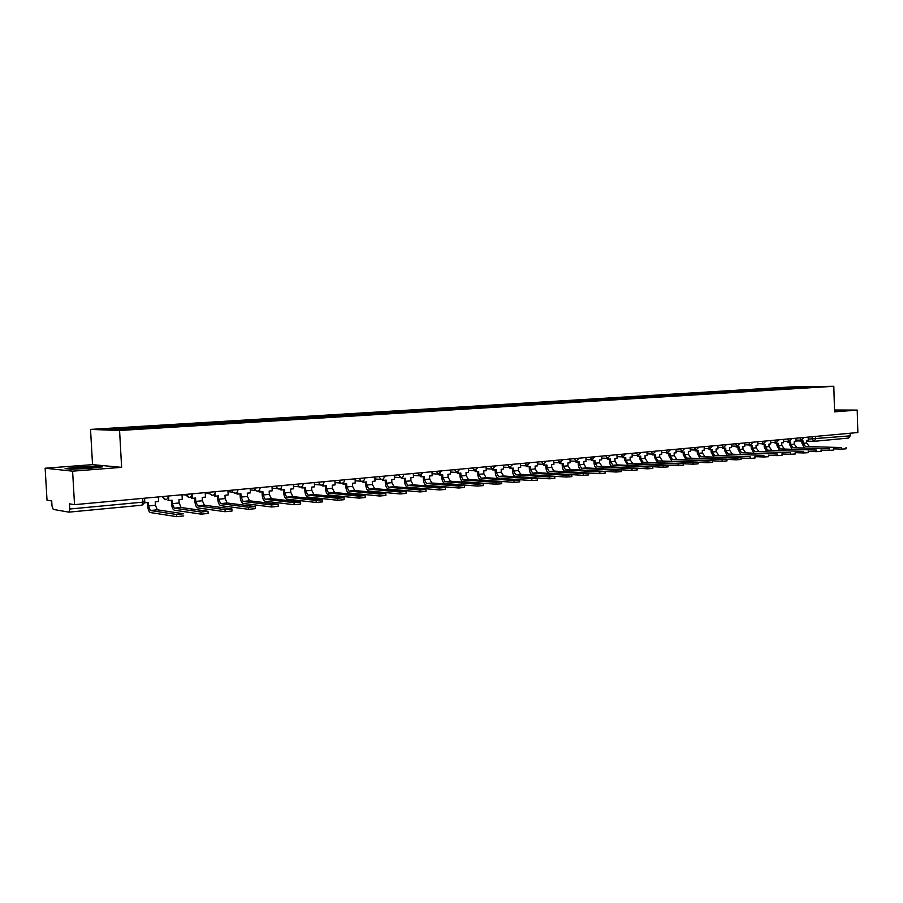 <?xml version="1.0" encoding="UTF-8"?>
<svg xmlns="http://www.w3.org/2000/svg" width="903" height="903" viewBox="0 0 903 903"><rect width="100%" height="100%" fill="white"/><g stroke="black" fill="none" stroke-linecap="round" stroke-linejoin="round"><path stroke-width="1.35" d="M45.15 468.228L72.601 471.163L74.531 504.653L857.85 432.526L857.218 410.086L834.553 411.847L833.808 386.292L791.152 386.924L90.537 429.41L92.535 464.639L45.15 468.228L47.024 500.206L51.708 500.962L52.002 505.973L53.266 509.405L68.91 512.148L69.768 509.01L142.888 502.147L144.773 501.684L144.582 498.208M72.601 471.163L121.623 467.348L119.568 430.483L833.808 386.292M74.531 504.653L69.475 503.84L69.768 509.01M857.218 410.086L834.496 410.018M850.118 433.237L850.186 435.856L848.628 438.045L814.19 441.307M790.983 388.346L790.407 387.613L817.802 386.597L804.641 387.5M790.407 387.613L127.82 427.92L103.032 429.568L112.819 429.918L804.708 387.41M90.537 429.41L119.568 430.483M834.519 410.696L835.896 410.38L834.507 410.368M92.535 464.639L121.623 467.348M71.281 469.244L90.244 468.352L102.592 466.828L96.158 466.219L77.624 467.088L65.095 468.601L71.281 469.244M788.454 388.504L788.432 387.635M129.197 427.966L129.592 428.891M803.478 386.811L803.546 387.568M841.619 447.572L805.51 446.5L841.619 447.572L841.664 449.107L833.65 448.859M846.055 447.369L846.1 448.825L841.664 449.107M801.254 440.201L801.277 441.036L803.015 440.867L803.083 443.328L805.51 446.5M801.277 441.036L800.16 441.003L800.137 440.179M808.185 437.097L808.275 440.371L806.56 440.54L806.627 442.989L809.054 446.15M804.201 447.583L801.966 443.305L801.898 440.969M84.735 468.612L94.397 467.246L91.09 467.167C82.658 467.212 68.154 468.657 73.933 468.894L79.024 468.883M66.754 468.77L77.839 467.438L100.73 467.065M829.168 448.825L793.116 447.707L829.168 448.825L829.214 450.371L821.053 450.112M833.65 448.61L833.683 450.078L829.214 450.371M788.827 441.375L788.861 442.199L790.622 442.03L790.701 444.513L793.116 447.707M788.861 442.199L787.743 442.165L787.709 441.341M795.87 438.237L795.961 441.533L794.211 441.691L794.29 444.174L796.717 447.357M791.852 448.825L789.583 444.479L789.504 442.143M816.515 450.1L780.531 448.938L816.515 450.1L816.56 451.658L808.241 451.376M821.041 449.886L821.087 451.365L816.56 451.658M773.092 440.325L774.684 440.371L776.241 443.384L778.036 443.215L778.115 445.721L780.531 448.938M776.241 443.384L775.135 443.35L775.101 442.526M783.364 439.389L783.465 442.707L781.682 442.876L781.761 445.371L784.188 448.577M779.312 450.078L776.998 445.687L776.93 443.328M803.67 451.398L767.753 450.179L803.67 451.398L803.715 452.956L795.238 452.663M808.241 451.173L808.287 452.663L803.715 452.956M763.419 443.768L763.441 444.592L765.259 444.423L765.338 446.94L767.753 450.179M763.441 444.592L762.324 444.558L762.301 443.734M770.665 440.551L770.767 443.904L768.961 444.073L769.04 446.59L771.455 449.818M766.568 451.365L764.22 446.906L764.152 444.524M790.622 452.708L754.773 451.455L790.622 452.708L790.667 454.288L782.021 453.972M795.227 452.482L795.272 453.972L790.667 454.288M750.404 444.987L750.438 445.811L752.278 445.642L752.357 448.181L754.773 451.455M750.438 445.811L749.321 445.777L749.298 444.953M757.775 441.736L757.877 445.111L756.048 445.292L756.127 447.82L758.543 451.082M753.644 452.663L751.251 448.148L751.172 445.743M777.359 454.04L741.6 452.742L777.359 454.04L777.404 455.631L768.588 455.304M782.009 453.814L782.054 455.315L777.404 455.631M737.198 446.229L737.232 447.064L739.105 446.883L739.185 449.446L741.6 452.742M737.232 447.064L736.114 447.019L736.092 446.195M744.682 442.944L744.783 446.342L742.921 446.522L743.011 449.073L745.415 452.369M740.516 453.983L738.078 449.401L737.999 446.985M763.882 455.394L728.202 454.051L763.882 455.394L763.927 456.997L754.931 456.647M768.577 455.168L768.634 456.681L763.927 456.997M720.357 445.19L721.937 445.235L723.811 448.317L725.719 448.136L725.798 450.721L728.202 454.051M723.811 448.317L722.705 448.283L722.682 447.459M731.374 444.174L731.486 447.595L729.601 447.775L729.68 450.349L732.096 453.667M727.186 455.326L724.691 450.687L724.612 448.249M750.179 456.771L714.6 455.372L750.179 456.771L750.235 458.397L741.058 458.024M754.931 456.534L754.976 458.058L750.235 458.397M710.153 448.768L710.176 449.604L712.117 449.423L712.207 452.019L714.6 455.372M710.176 449.604L709.081 449.57L709.047 448.746M717.862 445.416L717.987 448.87L716.056 449.051L716.147 451.647L718.551 454.988M713.641 456.692L711.101 451.985L711.022 449.525M736.261 458.171L740.302 457.765L700.784 456.726L736.261 458.171L736.306 459.808L726.949 459.413M741.058 457.934L741.103 459.469L736.306 459.808M696.303 450.066L696.326 450.902L698.301 450.721L698.391 453.34L700.784 456.726M696.326 450.902L695.231 450.868L695.208 450.044M704.137 446.68L704.261 450.157L702.308 450.349L702.399 452.956L704.791 456.331M699.893 458.081L697.285 453.295L697.206 450.823M722.107 459.593L726.215 459.187L686.743 458.092L722.107 459.593L722.152 461.241L712.602 460.823L712.659 462.347L707.76 462.708L698.042 462.268L698.075 463.826L693.132 464.187L683.266 463.724M726.949 459.356L726.994 460.902L722.152 461.241M682.228 451.387L682.262 452.234L684.26 452.042L684.35 454.683L686.743 458.092M682.262 452.234L681.167 452.189L681.133 451.365M690.197 447.967L690.31 451.477L688.334 451.658L688.425 454.299L690.818 457.697M685.919 459.492L683.255 454.638L683.165 452.143M707.704 461.049L711.891 460.62L672.464 459.492L707.704 461.049L707.76 462.708M667.927 452.719L667.96 453.577L669.992 453.385L670.082 456.049L672.464 459.492M667.96 453.577L666.865 453.532L666.843 452.719M676.02 449.265L676.144 452.809L674.123 453.001L674.225 455.654L676.607 459.085M671.73 460.936L668.988 456.004L668.897 453.487M693.075 462.517L697.319 462.088L657.96 460.914L693.075 462.517L693.132 464.187M653.388 454.074L653.422 454.943L655.488 454.751L655.578 457.437L657.96 460.914M653.422 454.943L652.338 454.898L652.305 454.085M661.617 450.597L661.741 454.164L659.687 454.356L659.788 457.031L662.17 460.496M657.328 462.392L654.494 457.392L654.404 454.852M678.187 464.018L682.51 463.578L643.207 462.347L678.187 464.018L678.243 465.7L668.197 465.214M683.187 463.758L683.244 465.327L678.243 465.7M638.613 455.451L638.635 456.331L640.735 456.139L640.837 458.848L643.207 462.347M638.635 456.331L637.563 456.286L637.529 455.473M646.977 451.94L647.101 455.541L645.013 455.733L645.114 458.431L647.496 461.93M642.688 463.882L639.753 458.792L639.663 456.241M663.039 465.542L667.441 465.09L632.574 463.386L628.217 463.815L663.039 465.542L663.107 467.235L652.79 466.716M668.096 465.282L668.152 466.862L663.107 467.235M623.578 456.85L623.612 457.753L625.745 457.55L625.847 460.282L628.217 463.815M623.612 457.753L622.539 457.697L622.506 456.895M632.089 453.317L632.213 456.941L630.102 457.144L630.204 459.864L632.574 463.386M627.856 465.406L624.774 460.225L624.684 457.652M647.632 467.088L652.101 466.637L617.392 464.876L612.968 465.305L647.632 467.088L647.699 468.804L636.829 468.228M652.745 466.828L652.801 468.42L647.699 468.804M608.306 458.272L608.34 459.187L610.507 458.984L610.609 461.738L612.968 465.305M608.34 459.187L607.267 459.142L607.234 458.329M616.952 454.706L617.088 458.363L614.932 458.566L615.033 461.309L617.392 464.876M612.877 466.953C610.936 466.433 609.83 464.673 609.536 461.681L609.446 459.085M631.965 468.668L636.513 468.205L601.962 466.377L597.459 466.817L631.965 468.668L632.021 470.395L597.526 468.499C595.517 468.081 594.366 466.298 594.05 463.16L593.948 460.541M637.123 468.397L637.179 470L632.021 470.395M592.763 459.717L592.797 460.654L595.009 460.44L595.111 463.216L597.459 466.817M592.797 460.654L591.736 460.598L591.702 459.796M601.556 456.128L601.691 459.808L599.502 460.022L599.615 462.787L601.962 466.377M616.004 470.271L620.632 469.808L586.273 467.912L581.69 468.364L616.004 470.271L616.072 472.021L581.758 470.057C579.76 469.628 578.609 467.833 578.292 464.673L578.191 462.02M621.23 470L621.287 471.614L616.072 472.021M576.961 461.173L576.994 462.133L579.241 461.93L579.354 464.729L581.69 468.364M576.994 462.133L575.933 462.088L575.911 461.286M585.9 457.561L586.047 461.286L583.812 461.489L583.925 464.289L586.273 467.912M599.773 471.897L604.479 471.422L570.301 469.47L565.65 469.932L599.773 471.897L599.84 473.669L565.718 471.637C563.732 471.197 562.58 469.391 562.264 466.196L562.151 463.532M605.055 471.626L605.112 473.251L599.84 473.669M560.876 462.663L560.921 463.645L563.201 463.431L563.314 466.253L565.65 469.932M560.921 463.645L559.871 463.589L559.837 462.799M569.985 459.029L570.12 462.787L567.863 462.991L567.964 465.813L570.301 469.47M583.236 473.567L588.034 473.082L554.058 471.061L549.317 471.524L583.236 473.567L583.304 475.339L549.385 473.251C547.421 472.8 546.27 470.971 545.954 467.754L545.841 465.068M588.587 473.285L588.654 474.91L583.304 475.339M544.52 464.165L544.565 465.192L546.891 464.966L547.004 467.822L549.317 471.524M544.565 465.192L543.516 465.135L543.482 464.345M553.776 460.519L553.934 464.311L551.62 464.526L551.733 467.359L554.058 471.061M566.407 475.26L571.294 474.764L537.533 472.675L532.714 473.149L566.407 475.26L566.474 477.055L532.781 474.888C530.817 474.436 529.677 472.585 529.361 469.346L529.248 466.625M571.825 474.978L571.881 476.615L566.474 477.055M527.871 465.7L527.916 466.749L530.287 466.535L530.4 469.402L532.714 473.149M527.916 466.749L526.878 466.693L526.844 465.914M537.296 462.043L537.443 465.858L535.107 466.083L535.219 468.939L537.533 472.675M549.272 476.976L554.25 476.479L520.715 474.312L515.805 474.797L549.272 476.976L549.34 478.793L515.873 476.547C513.931 476.095 512.791 474.233 512.475 470.96L512.362 468.217M554.747 476.694L554.814 478.342L549.34 478.793M510.929 467.257L510.974 468.352L513.378 468.126L513.502 471.016L515.805 474.797M510.974 468.352L509.947 468.285L509.913 467.506M520.523 463.589L520.681 467.438L518.288 467.664L518.412 470.553L520.715 474.312M531.811 478.737L536.879 478.229L503.592 475.994L498.591 476.479L531.811 478.737L531.89 480.565L498.67 478.251C496.729 477.789 495.612 475.904 495.284 472.596L495.16 469.831M537.364 478.443L537.432 480.103L531.89 480.565M493.681 468.838L493.738 469.966L496.187 469.741L496.3 472.664L498.591 476.479M493.738 469.966L492.711 469.91L492.677 469.131M503.445 465.158L503.603 469.041L501.176 469.267L501.3 472.19L503.592 475.994M514.033 480.52L519.202 480.001L486.153 477.698L481.073 478.195L514.033 480.52L514.112 482.371L481.141 479.978C479.233 479.504 478.105 477.608 477.777 474.267L477.664 471.479M519.654 480.227L519.722 481.897L514.112 482.371M476.129 470.44L476.174 471.626L478.669 471.389L478.793 474.335L481.073 478.195M476.174 471.626L475.159 471.558L475.125 470.768M486.062 466.761L486.232 470.677L483.76 470.914L483.884 473.849L486.153 477.698M495.916 482.349L501.176 481.818L468.409 479.425L463.228 479.933L495.916 482.349L495.995 484.211L463.307 481.739C461.41 481.254 460.293 479.335 459.966 475.971L459.841 473.161M501.605 482.044L501.673 483.726L495.995 484.211M458.25 472.066L458.306 473.307L460.846 473.07L460.97 476.039L463.228 479.933M458.306 473.307L457.302 473.24L457.257 472.438M468.375 468.386L468.544 472.337L466.016 472.574L466.151 475.542L468.409 479.425M477.461 484.2L482.823 483.669L450.337 481.197L445.055 481.705L477.461 484.2L477.54 486.085L445.134 483.523C443.26 483.037 442.154 481.096 441.815 477.71L441.691 474.865M483.218 483.895L483.286 485.588L477.54 486.085M440.043 473.714L440.1 475.023L442.684 474.775L442.82 477.777L445.055 481.705M440.1 475.023L439.106 474.944L439.061 474.131M450.349 470.045L450.529 474.041L447.956 474.278L448.091 477.269L450.337 481.197M458.645 486.096L464.108 485.543L431.927 482.992L426.555 483.511L458.645 486.096L458.724 487.992L426.634 485.351C424.771 484.855 423.676 482.902 423.338 479.47L423.214 476.603M464.481 485.78L464.56 487.485L458.724 487.992M421.498 475.396L421.554 476.761L424.196 476.513L424.331 479.549L426.555 483.511M421.554 476.761L420.572 476.694L420.527 475.858M431.995 471.738L432.176 475.768L429.557 476.005L429.693 479.03L431.927 482.992M439.468 488.026L445.032 487.462L413.179 484.821L407.704 485.362L439.468 488.026L439.547 489.945L407.784 487.214C405.932 486.706 404.849 484.73 404.51 481.265L404.386 478.376M445.382 487.699L445.461 489.415L439.547 489.945M402.603 477.1L402.67 478.545L405.357 478.285L405.492 481.344L407.704 485.362M402.67 478.545L401.688 478.466L401.654 477.597M413.303 473.454L413.484 477.518L410.82 477.777L410.955 480.825L413.179 484.821M419.906 489.99L425.9 489.46L394.069 486.694L388.493 487.236L419.906 489.99L419.997 491.921L388.572 489.11C386.744 488.591 385.671 486.593 385.333 483.105L385.197 480.182M425.911 489.663L425.979 491.39L419.997 491.921M383.346 478.827L383.414 480.351L386.157 480.091L386.292 483.184L388.493 487.236M383.414 480.351L382.454 480.272L382.409 479.38M394.261 475.215L394.442 479.312L391.733 479.572L391.868 482.654L394.069 486.694M399.961 492L406.045 491.446L374.598 488.591L368.909 489.144L399.961 492L400.052 493.952L369 491.04C367.194 490.521 366.121 488.489 365.783 484.967L365.647 482.021M406.045 491.661L406.124 493.399L400.052 493.952M363.728 480.577L363.807 482.202L366.595 481.931L366.742 485.046L368.909 489.144M363.807 482.202L362.848 482.112L362.803 481.175M374.847 476.998L375.038 481.141L372.273 481.401L372.42 484.505L374.598 488.591M379.632 494.043L385.784 493.478L354.755 490.532L348.953 491.097L379.632 494.043L379.723 496.018L349.043 493.004C347.26 492.474 346.199 490.431 345.86 486.875L345.725 483.895M385.795 493.693L385.874 495.454L379.723 496.018M343.727 482.349L343.806 484.076L346.65 483.816L346.808 486.954L348.953 491.097M343.806 484.076L342.869 483.997L342.824 483.003M355.071 478.827L355.263 483.003L352.441 483.263L352.588 486.401L354.755 490.532M358.875 496.131L364.902 495.521L334.516 492.507L328.613 493.083L358.875 496.131L358.965 498.117L328.703 495.013C326.942 494.472 325.893 492.406 325.554 488.816L325.407 485.814M365.139 495.77L365.218 497.542L358.965 498.117M323.342 484.143L323.432 485.995L326.333 485.724L326.48 488.895L328.613 493.083M323.432 485.995L322.506 485.916L322.45 484.866M334.9 480.678L335.103 484.9L332.236 485.171L332.383 488.331L334.516 492.507M337.699 498.264L344.054 497.666L313.894 494.517L307.867 495.115L337.699 498.264L337.801 500.273L307.957 497.056C306.23 496.503 305.191 494.415 304.842 490.792L304.695 487.755M344.066 497.892L344.145 499.675L337.801 500.273M302.55 485.961L302.652 487.947L305.598 487.676L305.756 490.882L307.867 495.115M302.652 487.947L301.737 487.868L301.681 486.751M314.346 482.574L314.549 486.83L311.625 487.112L311.783 490.306L313.894 494.517M316.095 500.431L322.54 499.822L292.854 496.582L286.702 497.181L316.095 500.431L316.197 502.463L286.804 499.145C285.1 498.58 284.073 496.469 283.723 492.812L283.576 489.742M322.552 500.059L322.631 501.854L316.197 502.463M281.341 487.801L281.454 489.945L284.468 489.663L284.626 492.903L286.702 497.181M281.454 489.945L280.551 489.855L280.494 488.658M293.385 484.505L293.599 488.805L290.608 489.087L290.766 492.316L292.854 496.582M294.039 502.655L300.575 502.023L271.397 498.67L265.121 499.291L294.039 502.655L294.141 504.709L265.222 501.267C263.552 500.702 262.536 498.569 262.186 494.867L262.028 491.774M300.597 502.271L300.676 504.077L294.141 504.709M259.714 489.663L259.827 491.977L262.908 491.695L263.066 494.968L265.121 499.291M259.827 491.977L258.947 491.887L258.879 490.6M271.995 486.469L272.221 490.814L269.173 491.108L269.331 494.37L271.397 498.67M271.521 504.912L278.158 504.269L249.499 500.815L243.11 501.436L271.521 504.912L271.622 506.989L243.212 503.434C241.564 502.858 240.559 500.702 240.209 496.966L240.051 493.839M278.18 504.517L278.271 506.346L271.622 506.989M237.636 491.525L237.771 494.054L240.909 493.76L241.078 497.068L243.11 501.436M237.771 494.054L236.902 493.964L236.834 492.564M250.187 488.478L250.413 492.869L247.298 493.162L247.467 496.458L249.499 500.815M248.517 507.226L255.267 506.572L227.161 502.994L220.637 503.637L248.517 507.226L248.618 509.326L220.738 505.657C219.124 505.07 218.131 502.881 217.781 499.111L217.612 495.95M255.289 506.82L255.38 508.66L248.618 509.326M215.117 493.388L215.264 496.176L218.458 495.871L218.639 499.212L220.637 503.637M215.264 496.176L214.406 496.074L214.327 494.562M227.928 490.532L228.154 494.957L224.982 495.262L225.152 498.591L227.161 502.994M225.016 509.597L231.89 508.908L204.371 505.217L197.701 505.872L225.016 509.597L225.129 511.708L197.813 507.915C196.222 507.317 195.251 505.104 194.89 501.289L194.721 498.106M231.902 509.179L232.003 511.03L225.129 511.708M192.113 495.228L192.283 498.343L195.556 498.027L195.737 501.402L197.701 505.872M192.283 498.343L191.447 498.23L191.357 496.582M205.218 492.62L205.455 497.101L202.204 497.406L202.385 500.77L204.371 505.217M182.034 494.934L183.58 494.799M201.019 512.012L207.995 511.301L181.085 507.497L174.29 508.163L201.019 512.012L201.132 514.146L174.403 510.229C172.845 509.619 171.886 507.384 171.525 503.524L171.356 500.307M208.017 511.583L208.119 513.446L201.132 514.146M168.635 496.943L168.827 500.544L172.168 500.228L172.349 503.637L174.29 508.163M168.827 500.544L168.014 500.431M182.022 494.754L182.271 499.28L178.963 499.596L179.144 502.982L181.085 507.497M176.491 514.473L183.614 513.762L157.325 509.823L150.372 510.5L176.491 514.473L176.604 516.64L150.496 512.577C148.972 511.956 148.036 509.698 147.674 505.804L147.494 502.553M183.738 515.918L176.604 516.64M141.985 505.195L144.672 502.734L148.284 502.474L148.476 505.917L150.372 510.5M158.352 496.932L158.601 501.504L155.226 501.82L155.418 505.262L157.325 509.823M161.377 496.661L168.647 495.984M185.025 494.483L192.215 493.817M208.198 492.349L215.309 491.695M230.886 490.261L237.94 489.607M253.122 488.207L260.109 487.564M274.918 486.198L281.838 485.566M296.286 484.234L303.137 483.602M317.235 482.304L324.019 481.683M337.767 480.419L344.494 479.798M357.915 478.556L364.586 477.947M377.68 476.739L384.294 476.129M397.072 474.955L403.63 474.346M416.091 473.206L422.604 472.608M434.772 471.479L441.228 470.892M453.103 469.797L459.503 469.21M471.106 468.138L477.461 467.551M488.794 466.512L495.092 465.925M506.154 464.91L512.407 464.334M523.209 463.341L529.418 462.765M539.971 461.794L546.134 461.23M556.44 460.282L562.558 459.717M572.615 458.792L578.688 458.227M588.53 457.324L594.558 456.771M604.163 455.88L610.157 455.338M619.537 454.469L625.486 453.916M634.662 453.08L640.566 452.527M649.528 451.703L655.397 451.161M664.156 450.36L669.992 449.818M678.548 449.039L684.339 448.498M692.703 447.73L698.459 447.199M706.643 446.443L712.354 445.924M721.926 445.044L726.035 444.66M733.846 443.937L739.501 443.418M747.131 442.718L752.741 442.199M760.213 441.511L765.789 441.003M774.684 440.179L778.634 439.817M785.779 439.163L791.288 438.655M798.263 438.011L803.749 437.503M142.685 498.377L142.888 502.147L141.918 505.206L69.034 512.114M808.241 439.106L850.186 435.856M812.169 436.736L812.237 439.208L813.998 441.341L815.544 439.095L815.465 436.431M813.614 441.341L806.571 441.149L813.998 441.341L848.628 438.045M800.16 440.991L795.949 440.878L800.16 440.991M168.658 496.436C166.829 500.555 164.786 500.68 162.551 496.808L165.768 499.72M186.199 494.37L189.382 497.508M209.394 492.237L209.744 493.76L212.51 495.341M232.116 490.148L232.793 492.191L235.164 493.219M254.375 488.094L255.368 490.464L257.366 491.142M276.194 486.085L277.424 488.647L279.117 489.11M297.584 484.121L298.995 486.796L300.451 487.112M318.545 482.191L320.102 484.934L321.355 485.159M339.099 480.294L340.77 483.071L341.865 483.24M359.27 478.432L361.008 481.231L361.968 481.355M379.046 476.615L380.84 479.414L381.698 479.504M398.449 474.831L401.056 477.698M417.502 473.07L420.053 475.915M436.183 471.355L438.689 474.165M454.536 469.662L456.997 472.461M472.551 468.002L474.967 470.779M490.239 466.377L492.609 469.12M507.621 464.774L509.947 467.506M524.688 463.205L526.968 465.903M541.45 461.659L543.696 464.345M557.93 460.146L560.131 462.799M574.127 458.645L576.295 461.286M590.043 457.189L592.165 459.808M605.687 455.744L607.775 458.34M621.072 454.322L623.126 456.907M636.197 452.934L638.218 455.496M651.074 451.568L653.061 454.107M665.714 450.213L667.667 452.742M680.106 448.893L682.025 451.387M694.272 447.583L696.168 450.066M708.212 446.308L710.074 448.768M735.426 443.802L737.232 446.229M748.722 442.572L750.483 444.987M761.805 441.364L763.543 443.757M787.371 439.016L789.064 441.375M799.866 437.865L801.525 440.201M770.722 442.414L776.399 442.56M806.627 442.989L803.083 443.328M794.29 444.174L790.701 444.513M781.761 445.371L778.115 445.721M769.04 446.59L765.338 446.94M756.127 447.82L752.357 448.181M743.011 449.073L739.185 449.446M729.68 450.349L725.798 450.721M716.147 451.647L712.207 452.019M702.399 452.956L698.391 453.34M688.425 454.299L684.35 454.683M674.225 455.654L670.082 456.049M659.788 457.031L655.578 457.437M645.114 458.431L640.837 458.848M630.204 459.864L625.847 460.282M615.033 461.309L610.609 461.738M599.615 462.787L595.111 463.216M583.925 464.289L579.354 464.729M567.964 465.813L563.314 466.253M551.733 467.359L547.004 467.822M535.219 468.939L530.4 469.402M518.412 470.553L513.502 471.016M501.3 472.19L496.3 472.664M483.884 473.849L478.793 474.335M466.151 475.542L460.97 476.039M448.091 477.269L442.82 477.777M429.693 479.03L424.331 479.549M410.955 480.825L405.492 481.344M391.868 482.654L386.292 483.184M372.42 484.505L366.742 485.046M352.588 486.401L346.808 486.954M332.383 488.331L326.48 488.895M311.783 490.306L305.756 490.882M290.766 492.316L284.626 492.903M269.331 494.37L263.066 494.968M247.467 496.458L241.078 497.068M225.152 498.591L218.639 499.212M202.385 500.77L195.737 501.402M179.144 502.982L172.349 503.637M155.418 505.262L148.476 505.917M795.927 440.077L801.379 440.212L803.749 437.865M783.42 441.228L788.906 441.375L791.299 439.016M776.23 442.56L778.646 440.179M757.831 443.61L763.374 443.768L765.8 441.364M744.738 444.818L750.314 444.987L752.752 442.572M731.441 446.048L737.04 446.229L739.512 443.791M717.93 447.301L723.563 447.493L726.046 445.032M704.205 448.577L709.86 448.768L712.377 446.296M690.264 449.875L695.942 450.066L698.482 447.572M676.087 451.184L681.799 451.398L684.361 448.881M661.685 452.516L667.43 452.742L670.003 450.202M647.045 453.87L652.813 454.107L655.42 451.545M632.156 455.247L637.947 455.496L640.588 452.922M617.02 456.647L622.844 456.907L625.508 454.311M601.635 458.069L607.482 458.34L610.168 455.722M585.979 459.525L591.849 459.796L594.569 457.166M570.053 460.993L575.945 461.286L578.71 458.622M553.855 462.494L559.77 462.799L562.569 460.112M537.375 464.018L543.301 464.334L546.146 461.625M520.602 465.564L526.551 465.892L529.429 463.171M503.524 467.133L509.495 467.483L512.419 464.74M486.153 468.736L492.124 469.108L495.104 466.343M468.454 470.373L474.436 470.745L477.473 467.968M450.439 472.021L456.41 472.427L459.525 469.616M432.085 473.714L438.057 474.131L441.24 471.31M413.393 475.429L419.353 475.858L422.615 473.025M394.351 477.168L400.277 477.619C402.275 477.822 403.393 476.874 403.641 474.775M374.937 478.94L380.84 479.414C382.883 479.674 384.046 478.714 384.306 476.558M355.161 480.746L361.008 481.231C363.119 481.559 364.315 480.61 364.598 478.376M334.99 482.563L340.77 483.071C342.948 483.489 344.201 482.541 344.517 480.227M314.436 484.403L320.102 484.934C322.371 485.475 323.68 484.539 324.042 482.112M293.464 486.265L298.995 486.796C301.354 487.507 302.742 486.593 303.148 484.042M272.085 488.105L277.424 488.647C279.885 489.595 281.364 488.715 281.86 486.006M250.255 489.923L255.368 490.464C257.931 491.751 259.511 490.927 260.132 488.004M227.985 491.661L232.793 492.191C235.435 493.952 237.162 493.241 237.952 490.047M205.252 493.23L209.744 493.76C212.386 496.198 214.248 495.657 215.332 492.135M182.733 494.686L186.278 495.126C188.727 498.456 190.714 498.163 192.237 494.268M141.918 505.206L68.955 512.136M93.596 467.788L94.397 467.246M176.514 514.484L176.638 516.64"/></g></svg>
